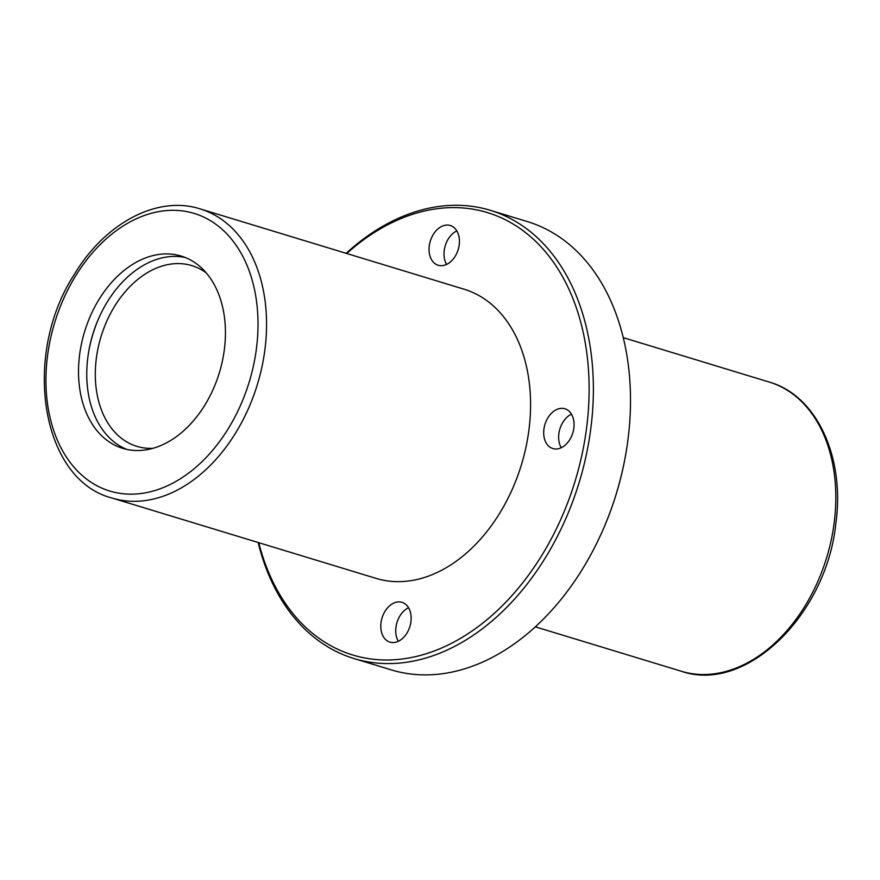 <?xml version="1.0" encoding="UTF-8"?>
<svg xmlns="http://www.w3.org/2000/svg" width="880" height="880" viewBox="0 0 880 880"><rect width="100%" height="100%" fill="white"/><g stroke="black" fill="none" stroke-linecap="round" stroke-linejoin="round"><path stroke-width="1.32" d="M346.137 253.319A234.256 164.186 106.9 0 1 490.347 210.32A234.256 164.186 106.9 0 1 579.238 482.229A234.256 164.186 106.9 0 1 353.969 658.537A234.256 164.186 106.9 0 1 258.148 542.498M490.347 210.32L527.483 221.617A234.256 164.186 106.9 0 1 626.274 451.187A234.256 164.186 106.9 0 1 601.018 534.204A234.256 164.186 106.9 0 1 391.094 669.834L353.969 658.537M626.274 451.187L626.186 451.737A231.231 162.074 106.9 0 1 601.249 533.687L601.018 534.204M346.742 253.506A231.231 162.074 106.9 0 1 575.773 306.152A231.231 162.074 106.9 0 1 478.291 626.527A231.231 162.074 106.9 0 1 258.753 542.674M573.837 428.109A20.779 14.564 -73.1 0 0 564.927 408.782A20.779 14.564 -73.1 0 0 544.94 424.424A20.779 14.564 -73.1 0 0 552.827 448.547A20.779 14.564 -73.1 0 0 573.837 428.109M410.927 621.665A20.779 14.564 -73.1 0 0 402.006 602.338A20.779 14.564 -73.1 0 0 382.03 617.98A20.779 14.564 -73.1 0 0 389.906 642.103A20.779 14.564 -73.1 0 0 410.927 621.665M459.206 244.827A20.779 14.564 -73.1 0 0 450.285 225.5A20.779 14.564 -73.1 0 0 430.298 241.131A20.779 14.564 -73.1 0 0 438.185 265.254A20.779 14.564 -73.1 0 0 459.206 244.827M200.09 208.879L464.09 289.212A151.129 105.93 106.9 0 1 528.946 429.77A151.129 105.93 106.9 0 1 376.101 578.391L112.101 498.058A151.129 105.93 -73.1 0 0 264.935 349.437A151.129 105.93 -73.1 0 0 200.09 208.879C157.289 195.107 105.039 223.113 74.426 274.263C21.582 355.179 40.843 479.93 112.101 498.058M224.356 349.536A100.507 70.444 -73.1 0 0 181.225 256.069A100.507 70.444 -73.1 0 0 84.579 331.705A100.507 70.444 -73.1 0 0 122.716 448.36A100.507 70.444 -73.1 0 0 224.356 349.536M456.819 230.879A20.779 14.564 -73.1 0 0 446.611 264.429M408.54 607.717A20.779 14.564 -73.1 0 0 398.332 641.278M571.461 414.161A20.779 14.564 -73.1 0 0 561.242 447.722M99.638 316.261A106.546 74.679 -73.1 0 0 88.484 352.935M206.261 272.899A94.457 66.209 -73.1 0 0 191.84 265.617A94.457 66.209 -73.1 0 0 101.002 336.71A94.457 66.209 -73.1 0 0 136.851 446.347A94.457 66.209 -73.1 0 0 152.878 448.327M185.295 257.499A100.507 70.444 -73.1 0 0 92.829 334.213A100.507 70.444 -73.1 0 0 126.896 449.438M834.196 522.654A151.129 105.93 -73.1 0 0 769.351 382.096C816.948 395.549 845.141 457.6 835.835 523.589C826.419 614.812 746.009 693.858 681.362 671.264A151.129 105.93 -73.1 0 0 834.196 522.654M256.465 348.348A145.09 101.695 -73.1 0 0 115.467 231.286A145.09 101.695 -73.1 0 0 83.985 477.015A145.09 101.695 -73.1 0 0 256.465 348.348M769.351 382.096L623.293 337.656M681.362 671.264L535.304 626.824"/></g></svg>

